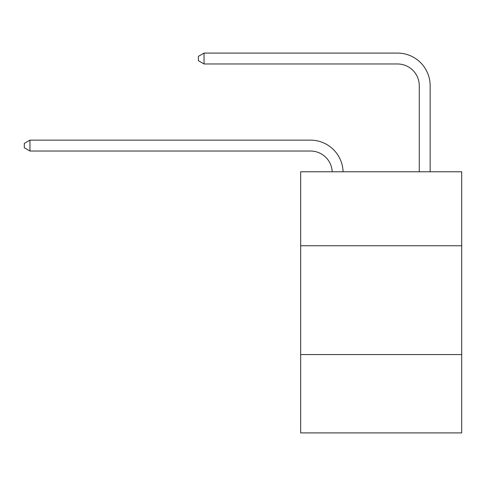 <?xml version="1.0" encoding="UTF-8"?>
<svg xmlns="http://www.w3.org/2000/svg" width="486" height="486" viewBox="0 0 486 486"><rect width="100%" height="100%" fill="white"/><g stroke="black" fill="none" stroke-linecap="round" stroke-linejoin="round"><path stroke-width="0.73" d="M300.67 245.764L461.7 245.764L461.7 171.777L300.67 171.777L300.67 432.911L461.7 432.911L461.7 354.567L300.67 354.567M461.7 354.567L461.7 245.764M310.457 151.018A21.761 21.761 0 0 1 332.199 171.777A21.761 21.761 0 0 0 310.457 151.018A21.761 21.761 0 0 1 332.199 171.777A21.761 21.761 0 0 0 310.457 151.018A21.761 21.761 0 0 1 332.199 171.777A21.761 21.761 0 0 0 310.457 151.018A21.761 21.761 0 0 1 332.199 171.777A21.761 21.761 0 0 0 310.457 151.018A21.761 21.761 0 0 1 332.199 171.777A21.761 21.761 0 0 0 310.457 151.018A21.761 21.761 0 0 1 332.199 171.777A21.761 21.761 0 0 0 310.457 151.018A21.761 21.761 0 0 1 332.199 171.777A21.761 21.761 0 0 0 310.457 151.018L29.956 151.018L24.3 147.75L24.3 143.4L29.956 140.132L310.457 140.132A32.641 32.641 0 0 1 343.086 171.777M419.266 171.777L419.266 85.73A21.761 21.761 0 0 0 397.505 63.97L204.047 63.97L198.391 60.707L198.391 56.352L204.047 53.089L397.505 53.089A32.641 32.641 0 0 1 430.146 85.73L430.146 171.777M29.956 151.018L29.956 140.132L310.457 140.132M419.266 85.73A21.761 21.761 0 0 0 397.505 63.97A21.761 21.761 0 0 1 419.266 85.73A21.761 21.761 0 0 0 397.505 63.97A21.761 21.761 0 0 1 419.266 85.73A21.761 21.761 0 0 0 397.505 63.97A21.761 21.761 0 0 1 419.266 85.73A21.761 21.761 0 0 0 397.505 63.97A21.761 21.761 0 0 1 419.266 85.73A21.761 21.761 0 0 0 397.505 63.97A21.761 21.761 0 0 1 419.266 85.73A21.761 21.761 0 0 0 397.505 63.97A21.761 21.761 0 0 1 419.266 85.73A21.761 21.761 0 0 0 397.505 63.97M204.047 63.97L204.047 53.089L397.505 53.089"/></g></svg>
